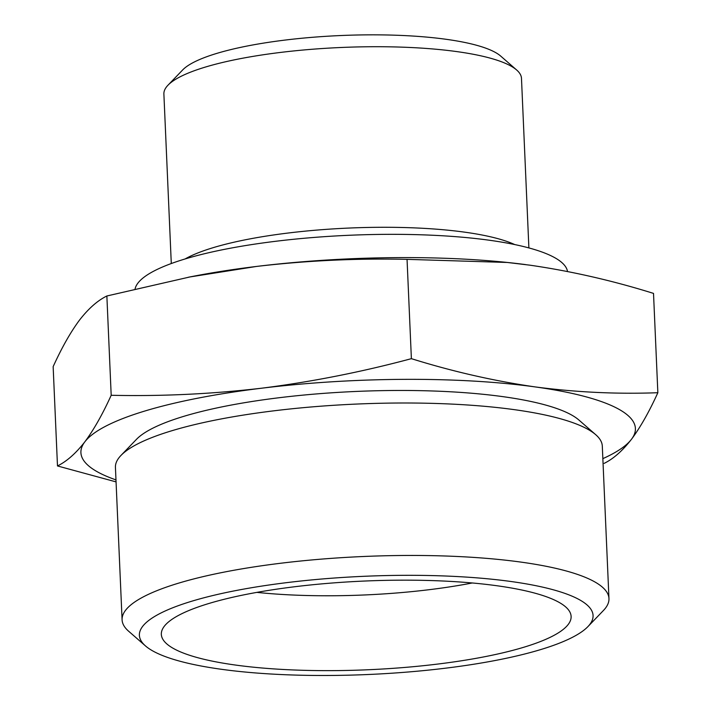 <?xml version="1.0" encoding="UTF-8"?>
<svg xmlns="http://www.w3.org/2000/svg" width="711" height="711" viewBox="0 0 711 711"><rect width="100%" height="100%" fill="white"/><g stroke="black" fill="none" stroke-linecap="round" stroke-linejoin="round"><path stroke-width="1.07" d="M657.853 392.712C649.214 411.713 640.433 427.231 631.484 439.265A277.512 60.062 177.5 0 0 535.107 386.908C576.186 392.312 617.104 394.25 657.853 392.712L653.516 293.403C612.473 280.578 571.226 271.158 529.793 265.159L507.263 262.466L407.048 259.355C356.7 258.226 306.503 260.59 256.467 266.447L189.961 276.943L106.863 295.98C97.594 300.531 88.475 308.565 79.516 320.092C70.567 332.126 61.786 347.643 53.147 366.645L57.484 465.954C66.745 461.403 75.864 453.369 84.831 441.842A277.512 60.062 177.5 0 0 115.973 479.898M602.848 458.639A277.512 60.062 177.5 0 0 631.484 439.265C622.525 450.792 613.406 458.835 604.137 463.376M411.385 358.664C452.427 371.489 493.674 380.9 535.107 386.908A277.512 60.062 177.5 0 0 261.781 388.188C311.8 381.834 361.668 371.995 411.385 358.664L407.048 259.355M116.062 481.889L57.484 465.954M525.58 264.59A277.512 60.062 177.5 0 0 506.392 262.359A277.512 60.062 177.5 0 0 256.467 266.447A277.512 60.062 177.5 0 0 194.956 275.957A277.512 60.062 177.5 0 0 188.122 277.299M528.886 247.917L521.483 78.388A178.968 38.732 177.5 0 0 516.657 69.998L500.695 56.08A163.237 35.328 177.5 0 0 340.471 35.55A163.237 35.328 177.5 0 0 182.647 69.962L167.965 85.222A178.968 38.732 177.5 0 0 163.886 93.994L171.289 263.532M516.657 69.998A178.968 38.732 177.5 0 0 340.996 47.495A178.968 38.732 177.5 0 0 167.965 85.222M256.902 592.379A189.517 41.016 177.5 0 0 472.264 582.976M523.971 647.197A205.088 44.393 177.5 0 0 570.8 614.375A205.088 44.393 177.5 0 0 364.29 581.056A205.088 44.393 177.5 0 0 161.468 632.248A205.088 44.393 177.5 0 0 293.101 669.949A205.088 44.393 177.5 0 0 523.971 647.197M540.875 649.525A227.058 49.148 177.5 0 0 587.899 626.631A227.058 49.148 177.5 0 0 364.085 576.301A227.058 49.148 177.5 0 0 145.506 645.943A227.058 49.148 177.5 0 0 314.6 675.45A227.058 49.148 177.5 0 0 540.875 649.525M587.899 626.631L603.408 610.518A243.669 52.738 177.5 0 0 608.963 598.573A243.669 52.738 177.5 0 0 363.223 556.509A243.669 52.738 177.5 0 0 122.088 619.832A243.669 52.738 177.5 0 0 128.655 631.244L145.506 645.943M608.963 598.573L602.306 446.126A243.669 52.738 177.5 0 0 595.738 434.705A243.669 52.738 177.5 0 0 356.567 404.061A243.669 52.738 177.5 0 0 120.977 455.44A243.669 52.738 177.5 0 0 115.431 467.385L122.088 619.832M595.738 434.705L578.878 420.005A227.058 49.148 177.5 0 0 356.015 391.45A227.058 49.148 177.5 0 0 136.485 439.327L120.977 455.44M261.781 388.188A277.512 60.062 177.5 0 0 84.831 441.842C93.772 429.808 102.562 414.291 111.192 395.28C161.539 396.409 211.736 394.045 261.781 388.188M567.511 271.504A216.597 46.882 177.5 0 0 352.718 235.128A216.597 46.882 177.5 0 0 135.09 288.862M514.72 244.557A178.968 38.732 177.5 0 0 348.879 228.062A178.968 38.732 177.5 0 0 185.109 258.955M106.863 295.98L111.192 395.28M506.392 262.359L507.263 262.448M194.956 275.957L189.961 276.917"/></g></svg>
